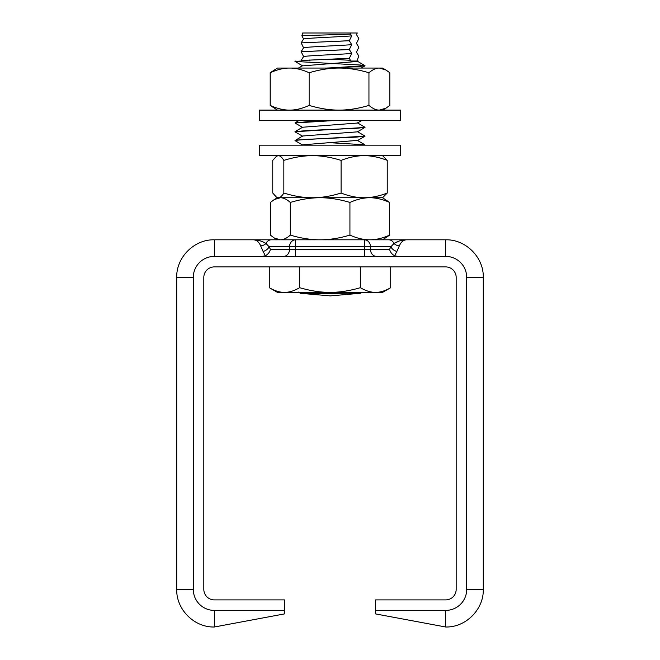 <?xml version="1.0" encoding="UTF-8"?>
<svg xmlns="http://www.w3.org/2000/svg" width="660" height="660" viewBox="0 0 660 660"><rect width="100%" height="100%" fill="white"/><g stroke="black" fill="none" stroke-linecap="round" stroke-linejoin="round"><path stroke-width="0.99" d="M375.565 610.409L375.565 599.899L445.673 599.899A10.519 10.519 0 0 0 456.184 589.38L456.184 277.423A10.519 10.519 0 0 0 445.673 266.904L214.327 266.904A10.519 10.519 0 0 0 203.816 277.423L203.816 589.38A10.519 10.519 0 0 0 214.327 599.899L284.435 599.899L284.435 610.409L214.327 610.409A21.029 21.029 0 0 1 193.297 589.38L193.297 277.423A21.029 21.029 0 0 1 214.327 256.393L445.673 256.393A21.029 21.029 0 0 1 466.702 277.423L466.702 589.38A21.029 21.029 0 0 1 445.673 610.409L375.565 610.409L375.565 613.915L445.673 627C465.762 627.528 483.813 609.469 483.285 589.38L466.702 589.38M399.11 241.082L394.012 243.449A7.012 5.75 -167.8 0 0 399.341 245.883C401.09 241.824 403.606 239.794 406.898 239.803C402.402 239.803 398.104 241.015 394.012 243.449A7.012 6.072 -90 0 0 388.69 239.803L271.31 239.803A7.012 6.072 90 0 0 265.988 243.449C261.896 241.015 257.598 239.803 253.102 239.803L253.102 239.803C256.393 239.794 258.91 241.824 260.659 245.883A7.012 5.75 167.8 0 0 265.988 243.449L269.173 246.815A7.012 4.364 -27.3 0 1 263.109 251.485L265.361 255.75L262.21 256.393M260.609 245.726L260.279 244.843M263.307 242.03L263.794 242.261M397.79 256.393L394.639 255.75C391.99 254.339 390.308 252.219 389.598 249.381L295.597 249.381L295.597 256.393M270.402 249.381L269.173 246.815L295.597 246.815L295.597 249.381L270.402 249.381C269.692 252.219 268.01 254.339 265.361 255.75M394.639 255.75L396.891 251.485A7.012 4.364 27.3 0 1 390.827 246.815L389.598 249.381M394.012 243.449L390.827 246.815L370.474 246.815L370.474 249.381A7.012 6.072 90 0 0 376.546 256.393M396.891 251.485L399.341 245.883M260.659 245.883L263.109 251.485M382.577 155.677L387.238 160.38C378.98 157.212 371.283 155.644 364.155 155.677C357.027 155.644 349.338 157.212 341.08 160.38C330.841 157.212 321.304 155.644 312.469 155.677C303.625 155.644 294.088 157.212 283.849 160.38C281.861 157.212 280.022 155.644 278.305 155.677L276.524 156.197L272.762 160.38L272.762 193.05L276.524 197.224L278.305 197.744C280.022 197.777 281.861 196.21 283.849 193.05C294.088 196.21 303.625 197.777 312.469 197.744C321.304 197.777 330.841 196.21 341.08 193.05C349.338 196.21 357.027 197.777 364.155 197.744C371.283 197.777 378.98 196.21 387.238 193.05L382.577 197.744L389.631 202.438C382.528 199.27 375.911 197.711 369.781 197.744C363.652 197.711 357.035 199.27 349.932 202.438C339.265 199.27 329.323 197.711 320.116 197.744C310.909 197.711 300.968 199.27 290.301 202.438C286.737 199.27 283.412 197.711 280.335 197.744L382.577 197.744L277.423 197.744L280.335 197.744L274.337 199.526L270.369 202.438L270.369 235.108L274.337 238.021L280.335 239.803C283.412 239.836 286.737 238.276 290.301 235.108C300.968 238.276 310.909 239.836 320.116 239.803C329.323 239.836 339.265 238.276 349.932 235.108C357.035 238.276 363.652 239.836 369.781 239.803L364.402 239.803A7.012 6.072 90 0 1 370.474 246.815L364.402 246.815L364.402 256.393M445.673 256.393L445.673 239.803L388.69 239.803M283.453 256.393A7.012 6.072 -90 0 0 289.525 249.381L289.525 246.815A7.012 6.072 -90 0 1 295.597 239.803L295.597 246.815L364.402 246.815L364.402 239.803M271.31 239.803L214.327 239.803C194.238 239.275 176.187 257.334 176.715 277.423L193.297 277.423M214.327 610.409L214.327 627L284.435 613.915L284.435 610.409M301.867 35.706L350.51 34.13L351.739 35.871C339.347 36.902 308.418 37.933 303.567 38.965L301.859 35.706L302.692 33L357.308 33L356.433 34.567L358.85 38.519L356.433 43.362L358.85 47.314L356.433 52.156L358.85 56.116L356.837 61.042M357.34 61.462L302.659 65.868L294.954 61.363L301.381 61.042L301.15 60.514L349.33 58.344L350.831 61.042L358.075 61.042L357.34 61.462M361.54 120.631L357.357 123.049L302.602 127.231M357.357 122.801L365.046 127.314L356.689 128.296L307.172 130.507L294.954 131.711L364.93 127.446L357.357 131.851L302.651 136.001L294.987 140.572M330.19 142.717L364.955 144.804L357.349 140.398L302.602 144.829M328.185 292.38L308.954 293.51M361.507 292.38L348.826 293.23L308.913 293.518L300.432 293.32L298.213 292.034M361.507 292.421L360.698 293.23L348.81 293.23L360.698 293.23L330.346 295.886L300.432 293.32M364.576 145.167L365.013 144.969M295.061 140.638L297.256 140.027L365.013 136.166M332.062 120.631L307.601 121.679L294.987 122.966L332.937 120.631M327.682 68.054L365.021 65.761L360.731 65.059L295.053 61.462M351.739 35.871L349.33 40.714L301.15 42.883L349.33 40.747L351.739 44.666C339.322 45.697 308.426 46.728 303.567 47.759L301.15 42.916L303.567 38.965M330.19 59.152L350.377 60.316M301.15 51.719L349.33 49.541L351.739 53.468C339.347 54.499 308.418 55.531 303.567 56.562L301.15 51.719L303.567 47.759M309.449 60.035L309.928 61.042M295.053 61.223L295.853 61.042L294.971 61.314M357.34 61.215L365.029 65.728L359.073 66.553L326.807 68.054M357.365 131.604L365.046 136.108L356.317 137.115L306.743 139.326L295.028 140.415M364.955 144.804L364.427 145.167M351.739 44.666L349.33 49.508L301.15 51.678M351.739 53.468L349.33 58.311L301.15 60.481L303.567 56.562M350.51 34.13L350.873 33M400.628 110.113L259.372 110.113L259.372 120.631L400.628 120.631L400.628 110.113M400.62 145.167L259.372 145.167L259.372 155.677L400.62 155.677L400.62 145.167M390.712 287.686L382.577 292.38L277.423 292.38L269.288 287.686C274.717 290.854 279.782 292.413 284.468 292.38C289.154 292.413 294.212 290.854 299.648 287.686C310.505 290.854 320.62 292.413 330 292.38C339.38 292.413 349.495 290.854 360.352 287.686C365.788 290.854 370.846 292.413 375.532 292.38C380.218 292.413 385.283 290.854 390.712 287.686L390.712 266.904M360.352 287.686L360.352 266.904M299.648 287.686L299.648 266.904M269.288 287.686L269.288 266.904M283.849 160.38L283.849 193.05M341.08 160.38L341.08 193.05M387.238 160.38L387.238 193.05M339.05 68.054L379.376 68.054C376.159 68.021 372.677 69.581 368.948 72.749C358.248 69.581 348.282 68.021 339.05 68.054C329.81 68.021 319.844 69.581 309.144 72.749C302.173 69.581 295.688 68.021 289.666 68.054C283.651 68.021 277.159 69.581 270.196 72.749L277.423 68.054L362.917 68.054M379.376 68.054L382.577 68.054L385.984 70.018L379.376 68.054M277.423 110.113L270.196 105.418C277.159 108.578 283.651 110.146 289.666 110.113C295.688 110.146 302.173 108.578 309.144 105.418C319.844 108.578 329.81 110.146 339.05 110.113C348.282 110.146 358.248 108.578 368.948 105.418C372.677 108.578 376.159 110.146 379.376 110.113L385.984 108.149L389.804 105.418L389.804 72.749L385.984 70.018M368.948 72.749L368.948 105.418M309.144 72.749L309.144 105.418M270.196 72.749L270.196 105.418M369.781 239.803C375.911 239.836 382.528 238.276 389.631 235.108L382.577 239.803M389.631 202.438L389.631 235.108M349.932 202.438L349.932 235.108M290.301 202.438L290.301 235.108M214.327 256.393L214.327 239.803M445.673 610.409L445.673 627M466.702 277.423L483.285 277.423L483.285 589.38M193.297 589.38L176.715 589.38L176.715 277.423M483.285 277.423C483.813 257.334 465.762 239.275 445.673 239.803M176.715 589.38C176.187 609.469 194.238 627.528 214.327 627M361.177 68.054L364.947 65.876M302.643 127.446L295.053 123.057M302.643 136.249L295.061 131.86M357.357 140.646L364.947 136.249M302.651 145.043L295.061 140.646M298.46 68.054L302.651 65.621M295.036 122.818L298.807 120.631M295.02 131.62L302.635 127.215M302.024 145.167L302.651 144.796M277.423 155.677L276.524 156.197M274.337 199.526L277.423 197.744L276.524 197.224M382.577 110.113L385.984 108.149M277.423 239.803L274.337 238.021"/></g></svg>
